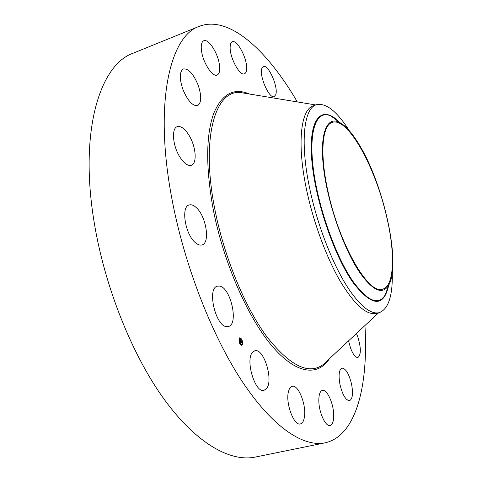 <?xml version="1.0" encoding="UTF-8"?>
<svg xmlns="http://www.w3.org/2000/svg" width="482" height="482" viewBox="0 0 482 482"><rect width="100%" height="100%" fill="white"/><g stroke="black" fill="none" stroke-linecap="round" stroke-linejoin="round"><path stroke-width="0.72" d="M226.986 326.645C215.713 327.164 206.549 287.923 217.448 286.175L219.262 286.061C230.559 286.7 239.138 324.531 228.329 326.513L226.986 326.645M364.934 325.555C368.549 384.63 356.523 435.963 325.079 442.831L255.261 457.081C230.529 462.202 196.68 443.826 164.41 399.638C132.261 355.469 104.63 286.754 94.165 222.244C78.934 130.718 100.021 64.594 133.116 53.213L199.126 26.383C229.107 14.671 267.564 50.743 297.298 101.913M325.079 442.831C303.497 447.32 272.649 427.51 241.946 381.075C211.339 334.671 183.594 263.015 171.478 196.511C153.939 102.106 170.146 35.975 199.126 26.383M392.288 272.679C392.77 295.846 388.426 309.167 379.244 312.643L376.249 313.408C366.579 315.463 354.613 304.799 340.34 281.404C326.796 258.183 313.939 223.817 306.962 191.583C296.605 144.461 300.581 109.281 313.445 105.763L316.361 104.733C325.928 102.539 336.93 111.222 349.366 130.773M379.244 312.643C371.676 314.529 362.265 307.739 351.01 292.273C335.129 270.137 318.349 228.884 310.161 190.577C299.756 143.395 303.612 108.221 316.361 104.733M359.897 272.752C343.985 249.61 327.917 203.886 323.663 168.899C319.325 133.785 326.838 115.813 339.376 122.326C345.781 125.73 352.535 133.424 359.638 145.407C384.118 185.588 401.301 264.443 388.655 285.242C382.606 295.08 373.02 290.911 359.897 272.752M386.606 216.551C395.336 253.08 394.559 286.188 382.66 289.14C369.067 295.418 339.388 245.085 328.013 191.499C319.524 153.74 322.115 125.097 332.231 122.404C347.853 116.632 375.592 167.622 386.606 216.551M179.702 156.758C172.622 145.564 171.327 128.2 177.28 126.664C180.997 125.784 184.955 128.73 189.161 135.514C196.017 146.661 197.343 163.669 191.306 165.29C187.769 166.17 183.895 163.326 179.702 156.758M182.937 89.55C179.286 78.482 179.437 71.619 183.383 68.95C188.498 68.438 193.409 73.812 198.114 85.073C201.747 96.032 201.566 102.871 197.578 105.582C192.613 106.167 187.733 100.822 182.937 89.55M356.427 333.496L357.728 336.665C361.139 347.847 361.199 354.788 357.915 357.493C355.505 357.662 353.041 354.499 350.522 348.01L348.564 340.834M201.813 52.665C200.639 46.013 201.283 42.036 203.753 40.741C208.182 38.548 217.02 51.538 219.123 62.973C220.346 69.685 219.696 73.71 217.165 75.047C212.905 77.259 203.922 64.365 201.813 52.665M351.505 383.841C353.276 393.384 352.625 398.994 349.552 400.663C345.817 400.361 342.642 395.077 340.033 384.805C338.316 375.249 338.96 369.682 341.979 368.121C345.745 368.435 348.92 373.677 351.505 383.841M230.143 47.314C230.191 44.217 230.908 42.374 232.288 41.777C236.981 39.307 246.88 57.599 246.639 67.986C246.639 71.222 245.91 73.156 244.464 73.776C239.922 76.361 229.757 57.792 230.143 47.314M333.646 413.664C333.942 420.605 332.761 424.552 330.104 425.51C325.79 426.938 319.259 413.357 318.855 401.904C318.644 395.126 319.819 391.294 322.38 390.414C326.754 389.028 333.128 402.307 333.646 413.664M261.913 68.239L263.335 66.54C268.347 63.925 278.638 87.465 275.74 94.689L274.228 96.593C269.324 99.382 258.75 75.21 261.913 68.239M304.335 417.551C303.654 421.28 302.328 423.401 300.37 423.913C294.128 426.166 285.573 403.765 288.32 392.209C289.043 388.751 290.327 386.781 292.158 386.305C298.424 384.166 306.769 405.724 304.335 417.551M266.51 388.6L264.058 390.306C255.111 393.619 244.916 359.409 252.682 352.167L254.821 350.794C263.696 347.63 273.818 380.388 266.51 388.6M195.3 242.609C185.13 234.403 180.726 206.597 189.197 204.971C191.342 204.344 193.704 205.224 196.282 207.622C206.23 216.267 210.429 243.127 201.946 244.94C199.964 245.513 197.747 244.736 195.3 242.609M242.446 344.449L241.705 345.293C239.614 344.419 238.747 342.178 239.096 338.569L239.825 337.749C241.91 338.611 242.783 340.846 242.446 344.449M242.091 343.829L241.506 344.491C239.861 343.805 239.174 342.039 239.452 339.195L240.03 338.551C241.669 339.226 242.362 340.991 242.091 343.829M240.867 340.882L240.632 340.256L240.259 341.642L239.928 341.057L240.452 340.069L240.163 339.882L240.476 339.991L240.15 339.274L240.813 340.828M240.789 340.738L240.319 341.883L239.946 341.226L240.289 341.786L240.645 340.364L240.795 340.756M241.856 342.25L241.313 341.437L241.331 342.696L241.102 342.015L240.958 342.847L240.596 342.214L241.096 340.919L241.856 342.25M241.368 342.841L241.518 342.341L241.368 342.841M241.139 342.214L241.024 343.118L240.59 342.31L240.988 343.015L241.102 342.22M241.645 339.557L242.301 341.636M242.368 344.317L242.211 343.913L242.368 344.317M242.476 342.033L242.319 341.63L242.476 342.033M240.102 343.847L239.94 343.437L240.102 343.847M241.386 345.07L241.229 344.666L241.386 345.07M239.168 338.707L239.331 339.111L239.168 338.707M240.157 337.966L240.319 338.376L240.157 337.966M239.06 340.997L239.217 341.401L239.06 340.997M241.102 342.015L240.753 342.479M241.313 341.437L240.97 342.045M240.632 340.256L240.06 341.292M241.603 345.311L242.283 344.383M242.356 344.082L242.38 342.099M241.422 339.165L239.723 337.786M239.295 339.123L238.945 340.985M239.174 341.413L239.879 343.455M240.108 343.817L241.404 344.503M239.928 338.587L239.385 338.954M241.09 344.738L241.181 345.124M240.06 337.99L240.157 338.376M326.826 361.12L323.085 364.615C308.558 375.201 289.682 365.742 266.462 336.237C244.513 306.347 223.835 256.081 214.719 208.676C200.584 136.996 215.629 89.098 240.813 92.598L245.868 93.43M329.495 358.626C317.879 376.617 296.02 374.52 271.637 345.576C247.326 316.734 223.148 261.286 213.092 208.724C205.754 167.399 205.91 135.761 213.562 113.8C221.834 93.93 233.8 87.338 249.471 94.026M388.775 285.025C383.786 307.637 371.857 306.781 352.987 282.452C333.164 254.496 313.686 195.421 311.505 156.005C309.137 116.355 322.771 104.871 339.605 122.44M388.625 285.326L385.335 294.707C378.617 305.853 367.935 301.545 353.288 281.789C335.508 256.538 317.584 205.778 313.119 167.115C308.54 128.302 317.331 108.896 331.375 116.289L339.31 122.277M245.922 93.442L315.734 104.956M378.593 312.806L326.868 361.084M339.376 122.326L331.375 116.289L339.34 122.295"/></g></svg>
